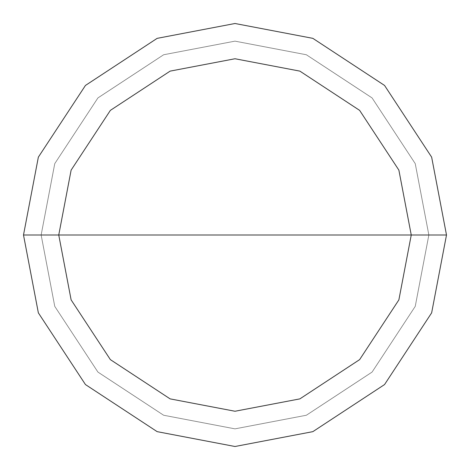 <?xml version="1.0" encoding="UTF-8"?>
<svg xmlns="http://www.w3.org/2000/svg" width="470" height="470" viewBox="0 0 470 470"><rect width="100%" height="100%" fill="white"/><g stroke="black" fill="none" stroke-linecap="round" stroke-linejoin="round"><path stroke-width="0.35" stroke-dasharray="2.35 1.76" d="M41.125 235L54.737 163.636L97.907 97.907L163.636 54.737L235 41.125L306.364 54.737L372.093 97.907L415.263 163.636L428.875 235L41.125 235L54.737 306.364L97.907 372.093L163.636 415.263L235 428.875L306.364 415.263L372.093 372.093L415.263 306.364L428.875 235L41.125 235L54.737 306.364L97.907 372.093L163.636 415.263L235 428.875L306.364 415.263L372.093 372.093L415.263 306.364L428.875 235L415.263 306.364L372.093 372.093L306.364 415.263L235 428.875L163.636 415.263L97.907 372.093L54.737 306.364L41.125 235L428.875 235L415.263 306.364L372.093 372.093L306.364 415.263L235 428.875L163.636 415.263L97.907 372.093L54.737 306.364L41.125 235L428.875 235L415.263 163.636L372.093 97.907L306.364 54.737L235 41.125L163.636 54.737L97.907 97.907L54.737 163.636L41.125 235L54.737 163.636L97.907 97.907L163.636 54.737L235 41.125L306.364 54.737L372.093 97.907L415.263 163.636L428.875 235L415.263 163.636L372.093 97.907L306.364 54.737L235 41.125L163.636 54.737L97.907 97.907L54.737 163.636L41.125 235M428.84 235L41.16 235L54.773 306.352L97.936 372.064L163.648 415.227L235 428.84L306.352 415.227L372.064 372.064L415.227 306.352L428.84 235L415.227 306.352L372.064 372.064L306.352 415.227L235 428.84L163.648 415.227L97.936 372.064L54.773 306.352L41.16 235L54.773 306.352L97.936 372.064L163.648 415.227L235 428.84L306.352 415.227L372.064 372.064L415.227 306.352L428.84 235L415.227 306.352L372.064 372.064L306.352 415.227L235 428.84L163.648 415.227L97.936 372.064L54.773 306.352L41.16 235L23.5 235L38.352 312.85L85.446 384.554L157.15 431.648L235 446.5L312.85 431.648L384.554 384.554L431.648 312.85L446.5 235L428.84 235L415.227 163.648L372.064 97.936L306.352 54.773L235 41.16L163.648 54.773L97.936 97.936L54.773 163.648L41.16 235L428.84 235L415.227 163.648L372.064 97.936L306.352 54.773L235 41.16L163.648 54.773L97.936 97.936L54.773 163.648L41.16 235L54.773 163.648L97.936 97.936L163.648 54.773L235 41.16L306.352 54.773L372.064 97.936L415.227 163.648L428.84 235L446.5 235L431.648 312.85L384.554 384.554L312.85 431.648L235 446.5L157.15 431.648L85.446 384.554L38.352 312.85L23.5 235L41.16 235L54.773 163.648L97.936 97.936L163.648 54.773L235 41.16L306.352 54.773L372.064 97.936L415.227 163.648L428.84 235M446.5 235L431.648 157.15L384.554 85.446L312.85 38.352L235 23.5L157.15 38.352L85.446 85.446L38.352 157.15L23.5 235L38.352 157.15L85.446 85.446L157.15 38.352L235 23.5L312.85 38.352L384.554 85.446L431.648 157.15L446.5 235"/><path stroke-width="0.7" d="M58.75 235L71.123 170.122L110.374 110.374L170.122 71.123L235 58.75L299.878 71.123L359.626 110.374L398.877 170.122L411.25 235L58.75 235L71.123 299.878L110.374 359.626L170.122 398.877L235 411.25L299.878 398.877L359.626 359.626L398.877 299.878L411.25 235L446.5 235L431.648 312.85L384.554 384.554L312.85 431.648L235 446.5L157.15 431.648L85.446 384.554L38.352 312.85L23.5 235L38.352 312.85L85.446 384.554L157.15 431.648L235 446.5L312.85 431.648L384.554 384.554L431.648 312.85L446.5 235L431.648 157.15L384.554 85.446L312.85 38.352L235 23.5L157.15 38.352L85.446 85.446L38.352 157.15L23.5 235L411.25 235L398.877 299.878L359.626 359.626L299.878 398.877L235 411.25L170.122 398.877L110.374 359.626L71.123 299.878L58.75 235L23.5 235L38.352 157.15L85.446 85.446L157.15 38.352L235 23.5L312.85 38.352L384.554 85.446L431.648 157.15L446.5 235L411.25 235L398.877 170.122L359.626 110.374L299.878 71.123L235 58.75L170.122 71.123L110.374 110.374L71.123 170.122L58.75 235"/></g></svg>
